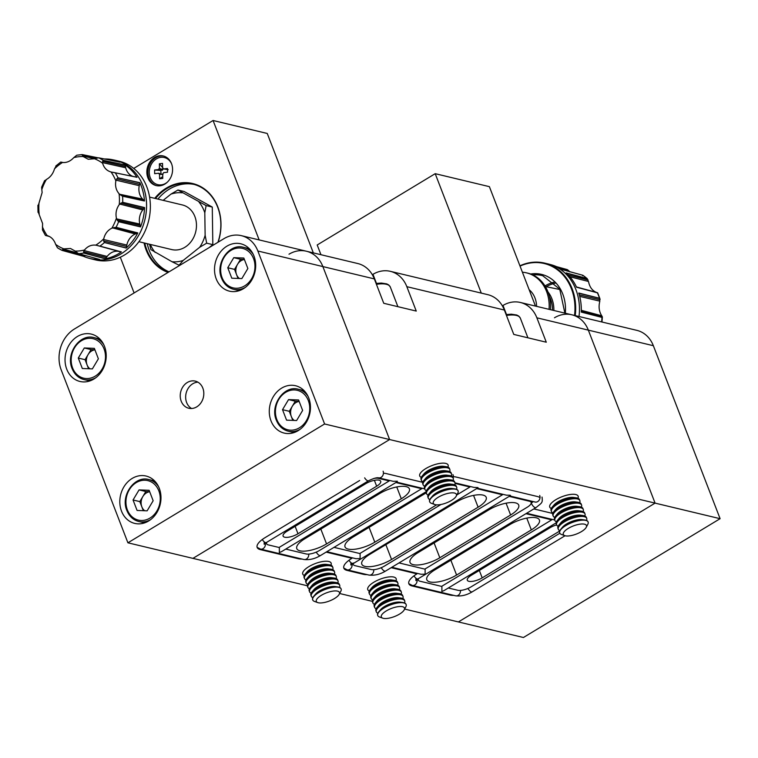 <?xml version="1.0" encoding="UTF-8"?>
<svg xmlns="http://www.w3.org/2000/svg" width="758" height="758" viewBox="0 0 758 758"><rect width="100%" height="100%" fill="white"/><g stroke="black" fill="none" stroke-linecap="round" stroke-linejoin="round"><path stroke-width="1.14" d="M317.725 602.591L314.475 601.416A15.217 5.315 -21.1 0 1 312.732 599.966A15.217 5.315 -21.1 0 1 318.805 592.538A15.217 5.315 -21.1 0 1 341.138 589.004A15.217 5.315 -21.1 0 1 340.825 591.249L339.205 594.31A12.403 4.33 -21.1 0 1 334.505 598.526A12.403 4.33 -21.1 0 1 317.725 602.591A12.403 4.33 -21.1 0 1 321.259 595.362A12.403 4.33 -21.1 0 1 334.553 590.946A12.403 4.33 -21.1 0 1 339.205 594.31M312.694 599.834A15.217 5.315 -21.1 0 1 312.637 599.711A15.217 5.315 -21.1 0 1 313.793 596.233A15.217 5.315 -21.1 0 1 318.711 592.282A15.217 5.315 -21.1 0 1 337.841 586.948A15.217 5.315 -21.1 0 1 338.636 587.099A15.217 5.315 -21.1 0 1 341.034 588.748A15.217 5.315 -21.1 0 1 341.081 588.881M312.855 597.645A15.217 5.315 -21.1 0 1 311.311 596.262A15.217 5.315 -21.1 0 1 317.384 588.843A15.217 5.315 -21.1 0 1 337.31 583.66A15.217 5.315 -21.1 0 1 339.707 585.309A15.217 5.315 -21.1 0 1 339.489 587.374M311.311 596.262L310.922 595.276A15.217 5.315 -21.1 0 1 312.088 591.799A15.217 5.315 -21.1 0 1 316.996 587.848A15.217 5.315 -21.1 0 1 336.126 582.514A15.217 5.315 -21.1 0 1 336.931 582.665A15.217 5.315 -21.1 0 1 339.328 584.314L339.707 585.309M311.15 593.211A15.217 5.315 -21.1 0 1 309.596 591.827A15.217 5.315 -21.1 0 1 315.669 584.409A15.217 5.315 -21.1 0 1 335.595 579.226A15.217 5.315 -21.1 0 1 338.002 580.874A15.217 5.315 -21.1 0 1 337.774 582.93M309.596 591.827L309.217 590.842A15.217 5.315 -21.1 0 1 310.373 587.355A15.217 5.315 -21.1 0 1 315.29 583.414A15.217 5.315 -21.1 0 1 334.42 578.079A15.217 5.315 -21.1 0 1 335.216 578.231A15.217 5.315 -21.1 0 1 337.613 579.879L338.002 580.874M309.435 588.776A15.217 5.315 -21.1 0 1 307.89 587.393A15.217 5.315 -21.1 0 1 313.964 579.974A15.217 5.315 -21.1 0 1 333.89 574.782A15.217 5.315 -21.1 0 1 336.287 576.44A15.217 5.315 -21.1 0 1 336.069 578.496M307.89 587.393L307.502 586.408A15.217 5.315 -21.1 0 1 308.667 582.921A15.217 5.315 -21.1 0 1 313.575 578.979A15.217 5.315 -21.1 0 1 332.705 573.645A15.217 5.315 -21.1 0 1 333.501 573.797A15.217 5.315 -21.1 0 1 335.908 575.445L336.287 576.44M307.72 584.342A15.217 5.315 -21.1 0 1 306.175 582.959A15.217 5.315 -21.1 0 1 312.249 575.53A15.217 5.315 -21.1 0 1 332.175 570.348A15.217 5.315 -21.1 0 1 334.572 571.996A15.217 5.315 -21.1 0 1 334.354 574.062M306.175 582.959L305.796 581.964A15.217 5.315 -21.1 0 1 306.952 578.487A15.217 5.315 -21.1 0 1 311.87 574.545A15.217 5.315 -21.1 0 1 331 569.211A15.217 5.315 -21.1 0 1 331.796 569.362A15.217 5.315 -21.1 0 1 334.193 571.011L334.572 571.996M306.014 579.908A15.217 5.315 -21.1 0 1 304.46 578.525A15.217 5.315 -21.1 0 1 310.534 571.096A15.217 5.315 -21.1 0 1 330.46 565.913A15.217 5.315 -21.1 0 1 332.866 567.562A15.217 5.315 -21.1 0 1 332.648 569.628M304.46 578.525L304.081 577.53A15.217 5.315 -21.1 0 1 305.237 574.052A15.217 5.315 -21.1 0 1 310.155 570.111A15.217 5.315 -21.1 0 1 329.285 564.776A15.217 5.315 -21.1 0 1 330.081 564.928A15.217 5.315 -21.1 0 1 332.478 566.577L332.866 567.562M304.299 575.474A15.217 5.315 -21.1 0 1 302.755 574.09A15.217 5.315 -21.1 0 1 308.828 566.662A15.217 5.315 -21.1 0 1 328.754 561.479A15.217 5.315 -21.1 0 1 331.151 563.128A15.217 5.315 -21.1 0 1 330.933 565.193M305.237 574.052L306.99 571.958A12.403 4.33 -21.1 0 1 326.584 564.397L329.285 564.776M306.952 578.487L308.696 576.393A12.403 4.33 -21.1 0 1 328.299 568.832L331 569.211M308.667 582.921L310.41 580.836A12.403 4.33 -21.1 0 1 330.005 573.266L332.705 573.645M310.373 587.355L312.116 585.271A12.403 4.33 -21.1 0 1 331.72 577.7L334.42 578.079M312.088 591.799L313.831 589.705A12.403 4.33 -21.1 0 1 333.435 582.144L336.126 582.514M313.793 596.233L315.546 594.139A12.403 4.33 -21.1 0 1 335.14 586.578L337.841 586.948M316.266 552.118A4.567 1.933 58.9 0 0 319.724 555.576A4.567 1.933 58.9 0 0 320.549 555.491L426.081 491.734M343.81 568.083L347.183 569.855L368.852 575.047C374.452 575.729 380.023 574.403 385.566 571.058L510.077 495.836L510.485 495.372L509.945 495.239L506.467 495.173L477.332 488.19M279.361 547.285L279.351 552.544L281.54 551.635L396.822 481.984L397.363 481.245L393.212 481.321L378.507 477.805A4.567 3.818 -76.5 0 0 381.113 477.351A4.567 3.818 -76.5 0 0 383.112 471.22M454.99 482.846L473.958 487.385L477.976 487.584L477.568 488.048L350.859 565.004L350.907 562.673M360.107 553.349L360.107 558.608L355.947 558.684L326.812 551.701M531.225 502.924L531.282 503.056A4.567 1.933 58.9 0 0 536.077 507.547L418.075 578.837A4.567 1.933 -121.1 0 1 413.991 575.834M391.829 567.268L420.965 574.251L425.115 574.176L425.124 568.917M441.895 586.209L441.886 591.458L444.074 590.558L556.107 522.868M564.729 535.641L561.47 534.466A15.217 5.315 -21.1 0 1 559.736 533.007A15.217 5.315 -21.1 0 1 565.809 525.588A15.217 5.315 -21.1 0 1 588.132 522.054A15.217 5.315 -21.1 0 1 587.829 524.29L586.209 527.35A12.403 4.33 -21.1 0 1 581.509 531.576A12.403 4.33 -21.1 0 1 564.729 535.641A12.403 4.33 -21.1 0 1 568.263 528.402A12.403 4.33 -21.1 0 1 581.557 523.996A12.403 4.33 -21.1 0 1 586.209 527.35M559.688 532.883A15.217 5.315 -21.1 0 1 559.641 532.76A15.217 5.315 -21.1 0 1 560.797 529.274A15.217 5.315 -21.1 0 1 565.714 525.332A15.217 5.315 -21.1 0 1 584.844 519.997A15.217 5.315 -21.1 0 1 585.64 520.149A15.217 5.315 -21.1 0 1 588.037 521.798A15.217 5.315 -21.1 0 1 588.085 521.93M559.859 530.695A15.217 5.315 -21.1 0 1 558.305 529.311A15.217 5.315 -21.1 0 1 564.378 521.883A15.217 5.315 -21.1 0 1 584.314 516.7A15.217 5.315 -21.1 0 1 586.711 518.349A15.217 5.315 -21.1 0 1 586.493 520.414M558.305 529.311L557.926 528.317A15.217 5.315 -21.1 0 1 559.091 524.839A15.217 5.315 -21.1 0 1 563.999 520.898A15.217 5.315 -21.1 0 1 583.129 515.563A15.217 5.315 -21.1 0 1 583.925 515.715A15.217 5.315 -21.1 0 1 586.322 517.363L586.711 518.349M558.144 526.26A15.217 5.315 -21.1 0 1 556.599 524.877A15.217 5.315 -21.1 0 1 562.673 517.449A15.217 5.315 -21.1 0 1 582.599 512.266A15.217 5.315 -21.1 0 1 584.996 513.915A15.217 5.315 -21.1 0 1 584.778 515.98M556.599 524.877L556.211 523.882A15.217 5.315 -21.1 0 1 557.376 520.405A15.217 5.315 -21.1 0 1 562.284 516.463A15.217 5.315 -21.1 0 1 581.414 511.129A15.217 5.315 -21.1 0 1 582.22 511.28A15.217 5.315 -21.1 0 1 584.617 512.929L584.996 513.915M556.438 521.826A15.217 5.315 -21.1 0 1 554.884 520.443A15.217 5.315 -21.1 0 1 560.958 513.014A15.217 5.315 -21.1 0 1 580.884 507.832A15.217 5.315 -21.1 0 1 583.29 509.48A15.217 5.315 -21.1 0 1 583.063 511.546M554.884 520.443L554.505 519.448A15.217 5.315 -21.1 0 1 555.661 515.971A15.217 5.315 -21.1 0 1 560.579 512.029A15.217 5.315 -21.1 0 1 579.709 506.695A15.217 5.315 -21.1 0 1 580.505 506.837A15.217 5.315 -21.1 0 1 582.902 508.495L583.29 509.48M554.723 517.382A15.217 5.315 -21.1 0 1 553.179 516.009A15.217 5.315 -21.1 0 1 559.252 508.58A15.217 5.315 -21.1 0 1 579.178 503.397A15.217 5.315 -21.1 0 1 581.575 505.046A15.217 5.315 -21.1 0 1 581.358 507.111M553.179 516.009L552.79 515.014A15.217 5.315 -21.1 0 1 553.956 511.536A15.217 5.315 -21.1 0 1 558.864 507.585A15.217 5.315 -21.1 0 1 577.994 502.26A15.217 5.315 -21.1 0 1 578.79 502.402A15.217 5.315 -21.1 0 1 581.197 504.051L581.575 505.046M553.008 512.948A15.217 5.315 -21.1 0 1 551.464 511.574A15.217 5.315 -21.1 0 1 557.537 504.146A15.217 5.315 -21.1 0 1 577.463 498.963A15.217 5.315 -21.1 0 1 579.861 500.612A15.217 5.315 -21.1 0 1 579.643 502.677M551.464 511.574L551.085 510.579A15.217 5.315 -21.1 0 1 552.241 507.102A15.217 5.315 -21.1 0 1 557.158 503.151A15.217 5.315 -21.1 0 1 576.288 497.826A15.217 5.315 -21.1 0 1 577.084 497.968A15.217 5.315 -21.1 0 1 579.482 499.617L579.861 500.612M551.303 508.514A15.217 5.315 -21.1 0 1 549.749 507.13A15.217 5.315 -21.1 0 1 555.822 499.712A15.217 5.315 -21.1 0 1 575.748 494.529A15.217 5.315 -21.1 0 1 578.155 496.177A15.217 5.315 -21.1 0 1 577.937 498.243M552.241 507.102L553.984 505.008A12.403 4.33 -21.1 0 1 573.588 497.447L576.288 497.826M553.956 511.536L555.699 509.442A12.403 4.33 -21.1 0 1 575.294 501.881L577.994 502.26M555.661 515.971L557.405 513.877A12.403 4.33 -21.1 0 1 577.009 506.316L579.709 506.695M557.376 520.405L559.12 518.311A12.403 4.33 -21.1 0 1 578.724 510.75L581.414 511.129M559.091 524.839L560.835 522.745A12.403 4.33 -21.1 0 1 580.429 515.184L583.129 515.563M560.797 529.274L562.54 527.189A12.403 4.33 -21.1 0 1 582.144 519.618L584.844 519.997M434.694 504.506L431.444 503.331A15.217 5.315 -21.1 0 1 429.71 501.872A15.217 5.315 -21.1 0 1 435.784 494.453A15.217 5.315 -21.1 0 1 458.107 490.919A15.217 5.315 -21.1 0 1 457.794 493.155L456.183 496.215A12.403 4.33 -21.1 0 1 451.484 500.441A12.403 4.33 -21.1 0 1 434.694 504.506A12.403 4.33 -21.1 0 1 438.228 497.267A12.403 4.33 -21.1 0 1 451.531 492.852A12.403 4.33 -21.1 0 1 456.183 496.215M429.663 501.749A15.217 5.315 -21.1 0 1 429.606 501.616A15.217 5.315 -21.1 0 1 430.771 498.139A15.217 5.315 -21.1 0 1 435.679 494.197A15.217 5.315 -21.1 0 1 454.809 488.863A15.217 5.315 -21.1 0 1 455.615 489.014A15.217 5.315 -21.1 0 1 458.012 490.663A15.217 5.315 -21.1 0 1 458.05 490.786M429.833 499.56A15.217 5.315 -21.1 0 1 428.279 498.177A15.217 5.315 -21.1 0 1 434.353 490.748A15.217 5.315 -21.1 0 1 454.279 485.565A15.217 5.315 -21.1 0 1 456.686 487.214A15.217 5.315 -21.1 0 1 456.458 489.28M428.279 498.177L427.9 497.182A15.217 5.315 -21.1 0 1 429.056 493.704A15.217 5.315 -21.1 0 1 433.974 489.763A15.217 5.315 -21.1 0 1 453.104 484.428A15.217 5.315 -21.1 0 1 453.9 484.58A15.217 5.315 -21.1 0 1 456.297 486.229L456.686 487.214M428.118 495.126A15.217 5.315 -21.1 0 1 426.565 493.742A15.217 5.315 -21.1 0 1 432.638 486.314A15.217 5.315 -21.1 0 1 452.573 481.131A15.217 5.315 -21.1 0 1 454.971 482.78A15.217 5.315 -21.1 0 1 454.753 484.845M426.565 493.742L426.185 492.747A15.217 5.315 -21.1 0 1 427.351 489.27A15.217 5.315 -21.1 0 1 432.259 485.319A15.217 5.315 -21.1 0 1 451.389 479.994A15.217 5.315 -21.1 0 1 452.185 480.136A15.217 5.315 -21.1 0 1 454.592 481.794L454.971 482.78M426.403 490.682A15.217 5.315 -21.1 0 1 424.859 489.308A15.217 5.315 -21.1 0 1 430.932 481.88A15.217 5.315 -21.1 0 1 450.858 476.697A15.217 5.315 -21.1 0 1 453.256 478.345A15.217 5.315 -21.1 0 1 453.038 480.411M424.859 489.308L424.471 488.313A15.217 5.315 -21.1 0 1 425.636 484.836A15.217 5.315 -21.1 0 1 430.544 480.885A15.217 5.315 -21.1 0 1 449.674 475.56A15.217 5.315 -21.1 0 1 450.479 475.702A15.217 5.315 -21.1 0 1 452.877 477.351L453.256 478.345M424.698 486.248A15.217 5.315 -21.1 0 1 423.144 484.874A15.217 5.315 -21.1 0 1 429.218 477.445A15.217 5.315 -21.1 0 1 449.143 472.262A15.217 5.315 -21.1 0 1 451.55 473.911A15.217 5.315 -21.1 0 1 451.323 475.977M423.144 484.874L422.765 483.879A15.217 5.315 -21.1 0 1 423.921 480.401A15.217 5.315 -21.1 0 1 428.839 476.45A15.217 5.315 -21.1 0 1 447.969 471.116A15.217 5.315 -21.1 0 1 448.764 471.268A15.217 5.315 -21.1 0 1 451.162 472.916L451.55 473.911M422.983 481.813A15.217 5.315 -21.1 0 1 421.439 480.43A15.217 5.315 -21.1 0 1 427.512 473.011A15.217 5.315 -21.1 0 1 447.438 467.828A15.217 5.315 -21.1 0 1 449.835 469.477A15.217 5.315 -21.1 0 1 449.617 471.542M421.439 480.43L421.05 479.444A15.217 5.315 -21.1 0 1 422.215 475.967A15.217 5.315 -21.1 0 1 427.124 472.016A15.217 5.315 -21.1 0 1 446.254 466.682A15.217 5.315 -21.1 0 1 447.049 466.833A15.217 5.315 -21.1 0 1 449.456 468.482L449.835 469.477M421.268 477.379A15.217 5.315 -21.1 0 1 419.724 475.996A15.217 5.315 -21.1 0 1 425.797 468.577A15.217 5.315 -21.1 0 1 445.723 463.394A15.217 5.315 -21.1 0 1 448.12 465.042A15.217 5.315 -21.1 0 1 447.902 467.099M422.215 475.967L423.959 473.873A12.403 4.33 -21.1 0 1 443.553 466.312L446.254 466.682M423.921 480.401L425.674 478.307A12.403 4.33 -21.1 0 1 445.268 470.746L447.969 471.116M425.636 484.836L427.379 482.742A12.403 4.33 -21.1 0 1 446.983 475.181L449.674 475.56M427.351 489.27L429.094 487.176A12.403 4.33 -21.1 0 1 448.689 479.615L451.389 479.994M429.056 493.704L430.8 491.61A12.403 4.33 -21.1 0 1 450.404 484.049L453.104 484.428M430.771 498.139L432.515 496.045A12.403 4.33 -21.1 0 1 452.119 488.484L454.809 488.863M382.743 618.168L379.483 616.984A15.217 5.315 -21.1 0 1 377.749 615.534A15.217 5.315 -21.1 0 1 383.823 608.106A15.217 5.315 -21.1 0 1 406.146 604.571A15.217 5.315 -21.1 0 1 405.843 606.817L404.222 609.877A12.403 4.33 -21.1 0 1 399.523 614.103A12.403 4.33 -21.1 0 1 382.743 618.168A12.403 4.33 -21.1 0 1 386.277 610.929A12.403 4.33 -21.1 0 1 399.57 606.514A12.403 4.33 -21.1 0 1 404.222 609.877M377.702 615.401A15.217 5.315 -21.1 0 1 377.655 615.278A15.217 5.315 -21.1 0 1 378.81 611.801A15.217 5.315 -21.1 0 1 383.728 607.85A15.217 5.315 -21.1 0 1 402.858 602.525A15.217 5.315 -21.1 0 1 403.654 602.667A15.217 5.315 -21.1 0 1 406.051 604.315A15.217 5.315 -21.1 0 1 406.099 604.448M377.872 613.213A15.217 5.315 -21.1 0 1 376.319 611.839A15.217 5.315 -21.1 0 1 382.392 604.41A15.217 5.315 -21.1 0 1 402.327 599.227A15.217 5.315 -21.1 0 1 404.725 600.876A15.217 5.315 -21.1 0 1 404.507 602.942M376.319 611.839L375.94 610.844A15.217 5.315 -21.1 0 1 377.096 607.366A15.217 5.315 -21.1 0 1 382.013 603.415A15.217 5.315 -21.1 0 1 401.143 598.081A15.217 5.315 -21.1 0 1 401.939 598.233A15.217 5.315 -21.1 0 1 404.336 599.881L404.725 600.876M376.158 608.778A15.217 5.315 -21.1 0 1 374.613 607.395A15.217 5.315 -21.1 0 1 380.687 599.976A15.217 5.315 -21.1 0 1 400.612 594.793A15.217 5.315 -21.1 0 1 403.01 596.442A15.217 5.315 -21.1 0 1 402.792 598.507M374.613 607.395L374.225 606.409A15.217 5.315 -21.1 0 1 375.39 602.923A15.217 5.315 -21.1 0 1 380.298 598.981A15.217 5.315 -21.1 0 1 399.428 593.647A15.217 5.315 -21.1 0 1 400.233 593.798A15.217 5.315 -21.1 0 1 402.631 595.447L403.01 596.442M374.452 604.344A15.217 5.315 -21.1 0 1 372.898 602.961A15.217 5.315 -21.1 0 1 378.972 595.542A15.217 5.315 -21.1 0 1 398.897 590.359A15.217 5.315 -21.1 0 1 401.304 592.007A15.217 5.315 -21.1 0 1 401.077 594.064M372.898 602.961L372.519 601.975A15.217 5.315 -21.1 0 1 373.675 598.488A15.217 5.315 -21.1 0 1 378.593 594.547A15.217 5.315 -21.1 0 1 397.723 589.212A15.217 5.315 -21.1 0 1 398.519 589.364A15.217 5.315 -21.1 0 1 400.916 591.013L401.304 592.007M372.737 599.91A15.217 5.315 -21.1 0 1 371.193 598.526A15.217 5.315 -21.1 0 1 377.266 591.098A15.217 5.315 -21.1 0 1 397.192 585.915A15.217 5.315 -21.1 0 1 399.589 587.573A15.217 5.315 -21.1 0 1 399.371 589.629M371.193 598.526L370.804 597.541A15.217 5.315 -21.1 0 1 371.97 594.054A15.217 5.315 -21.1 0 1 376.878 590.112A15.217 5.315 -21.1 0 1 396.008 584.778A15.217 5.315 -21.1 0 1 396.804 584.93A15.217 5.315 -21.1 0 1 399.21 586.578L399.589 587.573M371.022 595.475A15.217 5.315 -21.1 0 1 369.478 594.092A15.217 5.315 -21.1 0 1 375.551 586.664A15.217 5.315 -21.1 0 1 395.477 581.481A15.217 5.315 -21.1 0 1 397.874 583.129A15.217 5.315 -21.1 0 1 397.656 585.195M369.478 594.092L369.099 593.097A15.217 5.315 -21.1 0 1 370.255 589.62A15.217 5.315 -21.1 0 1 375.172 585.678A15.217 5.315 -21.1 0 1 394.302 580.344A15.217 5.315 -21.1 0 1 395.098 580.495A15.217 5.315 -21.1 0 1 397.495 582.144L397.874 583.129M369.317 591.041A15.217 5.315 -21.1 0 1 367.763 589.658A15.217 5.315 -21.1 0 1 373.836 582.229A15.217 5.315 -21.1 0 1 393.762 577.046A15.217 5.315 -21.1 0 1 396.169 578.695A15.217 5.315 -21.1 0 1 395.951 580.761M370.255 589.62L371.998 587.526A12.403 4.33 -21.1 0 1 391.602 579.965L394.302 580.344M371.97 594.054L373.713 591.97A12.403 4.33 -21.1 0 1 393.307 584.399L396.008 584.778M373.675 598.488L375.418 596.404A12.403 4.33 -21.1 0 1 395.022 588.833L397.723 589.212M375.39 602.923L377.133 600.838A12.403 4.33 -21.1 0 1 396.737 593.277L399.428 593.647M377.096 607.366L378.848 605.272A12.403 4.33 -21.1 0 1 398.443 597.711L401.143 598.081M378.81 611.801L380.554 609.707A12.403 4.33 -21.1 0 1 400.158 602.146L402.858 602.525M84.299 347.969L78.282 358.051L82.319 368.511L92.372 368.89L98.379 358.809L94.352 348.348L84.299 347.969L91.074 349.599L85.057 359.68L87.075 364.901A10.356 8.66 -76.5 0 0 89.918 368.795M91.074 349.599L94.883 349.741M94.921 349.836A10.356 8.66 -76.5 0 0 88.061 354.64A10.356 8.66 -76.5 0 0 87.075 364.901L88.553 368.748M85.057 359.68L78.282 358.051M404.649 609.072L523.418 637.506L720.1 518.69L653.349 345.705A30.443 25.44 -76.5 0 0 636.843 330.355L571.826 314.788A30.443 25.44 103.5 0 1 588.341 330.137L655.083 503.123L458.401 621.939L655.083 503.123L588.341 330.137A30.443 25.44 -76.5 0 0 571.826 314.788A30.443 25.44 -76.5 0 0 554.468 317.782M288.997 254.214A30.443 25.44 103.5 0 1 306.355 251.22A30.443 25.44 103.5 0 1 322.861 266.57L389.612 439.545L720.1 518.69M383.425 473.248A20.295 7.087 158.9 0 1 386.229 473.579L422.774 482.334M539.999 497.788A20.295 7.087 158.9 0 0 537.413 496.509L456.145 477.047A20.295 7.087 158.9 0 0 453.341 476.706M533.803 508.921L552.8 513.469M391.156 567.676L416.957 573.853A20.295 7.087 158.9 0 0 408.856 583.755A20.295 7.087 158.9 0 0 412.058 585.953L449.977 595.039A20.295 7.087 158.9 0 0 453.777 595.381M326.139 552.108L351.939 558.286A20.295 7.087 158.9 0 0 343.838 568.187A20.295 7.087 158.9 0 0 347.041 570.386L363.29 574.28A20.295 7.087 158.9 0 0 367.09 574.621M359.662 480.496L265.253 537.526A20.295 7.087 158.9 0 0 257.161 547.428A20.295 7.087 158.9 0 0 260.354 549.626L298.282 558.712A20.295 7.087 158.9 0 0 302.082 559.053M376.47 283.397L372.974 274.32A30.443 25.44 103.5 0 1 390.323 271.326A30.443 25.44 103.5 0 1 406.838 286.676L416.256 311.074L383.747 303.285L374.329 278.897A30.443 25.44 -76.5 0 0 357.823 263.547L306.355 251.22A30.443 25.44 103.5 0 1 322.861 266.57L389.612 439.545L192.93 558.371L127.912 542.804L61.171 369.828A30.443 25.44 103.5 0 1 74.502 328.953L223.98 238.647A30.443 25.44 103.5 0 1 241.338 235.653A30.443 25.44 103.5 0 1 257.853 251.002L324.595 423.978L127.912 542.804M372.386 601.35L339.631 593.505M307.378 585.773L192.93 558.371L389.612 439.545L324.595 423.978M379.625 493.572L304.887 538.72A20.295 7.087 158.9 0 0 296.785 548.621A20.295 7.087 158.9 0 0 326.556 543.912L401.295 498.764A20.295 7.087 158.9 0 0 409.396 488.863A20.295 7.087 158.9 0 0 379.625 493.572M285.766 549.076L306.147 553.956A10.148 3.544 158.9 0 0 319.431 550.507L421.704 488.711L395.913 482.533M426.252 492.918A20.295 7.087 158.9 0 0 423.93 494.225L353.124 537.005A20.295 7.087 158.9 0 0 345.032 546.906A20.295 7.087 158.9 0 0 374.803 542.188L436.599 504.856M334.013 547.352L359.804 553.53L441.004 504.477M455.094 483.433L469.951 486.996L456.885 494.889M456.439 502.004L369.904 554.288A20.295 7.087 158.9 0 0 361.803 564.189A20.295 7.087 158.9 0 0 391.573 559.48L478.109 507.197A20.295 7.087 158.9 0 0 486.21 497.295A20.295 7.087 158.9 0 0 456.439 502.004M476.659 488.597L502.459 494.775L384.448 566.074A10.148 3.544 158.9 0 1 371.164 569.523L354.905 565.639A10.148 3.544 158.9 0 1 353.313 564.53A10.148 3.544 158.9 0 1 353.55 562.976M509.651 524.707L434.912 569.855A20.295 7.087 158.9 0 0 426.82 579.756A20.295 7.087 158.9 0 0 456.591 575.047L531.33 529.899A20.295 7.087 158.9 0 0 539.421 519.997A20.295 7.087 158.9 0 0 509.651 524.707M525.938 513.678L551.739 519.846L441.592 586.389L419.923 581.206A10.148 3.544 158.9 0 1 418.321 580.107A10.148 3.544 158.9 0 1 418.568 578.543M488.948 509.793L418.141 552.573A20.295 7.087 158.9 0 0 410.04 562.474A20.295 7.087 158.9 0 0 439.811 557.755L510.617 514.985A20.295 7.087 158.9 0 0 518.718 505.084A20.295 7.087 158.9 0 0 488.948 509.793M509.168 496.386L529.548 501.265A10.148 3.544 158.9 0 1 531.15 502.365A10.148 3.544 158.9 0 1 527.094 507.31L424.821 569.106L399.021 562.929M551.492 519.23L551.739 519.846M469.714 486.371L469.951 486.996M502.213 494.15L502.459 494.775M421.467 488.095L421.704 488.711M556.609 524.915A10.148 3.544 158.9 0 0 550.033 527.739L471.353 575.265A10.148 3.544 158.9 0 0 467.307 580.221A10.148 3.544 158.9 0 0 482.192 577.861L559.717 531.026M448.3 588L457.851 590.283A10.148 3.544 158.9 0 0 471.135 586.825L559.84 533.234M506.496 314.532L502.999 305.455A30.443 25.44 103.5 0 1 520.358 302.47A30.443 25.44 103.5 0 1 536.872 317.81L546.281 342.209L513.772 334.42L504.364 310.031A30.443 25.44 -76.5 0 0 487.849 294.682L390.323 271.326M372.974 274.32A30.443 10.631 -21.1 0 1 372.32 274.709M502.999 305.455A30.443 10.631 -21.1 0 1 502.355 305.844M378.147 477.758L378.365 478.336A10.148 3.544 158.9 0 0 373.978 478.421M266.863 542.216A10.148 3.544 158.9 0 0 266.626 543.78A10.148 3.544 158.9 0 0 268.218 544.879L279.058 547.475L389.205 480.932L378.365 478.336M416.711 573.228L416.957 573.853M351.703 557.661L351.939 558.286M388.958 480.307L389.205 480.932M365.82 483.632L287.149 531.159A10.148 3.544 158.9 0 0 283.104 536.105A10.148 3.544 158.9 0 0 297.989 533.755L376.66 486.219A10.148 3.544 158.9 0 0 380.706 481.273A10.148 3.544 158.9 0 0 365.82 483.632M270.985 420.813A24.351 20.352 -76.5 0 0 284.203 433.093A24.351 20.352 -76.5 0 0 305.351 423.798A24.351 20.352 -76.5 0 0 308.752 397.997A24.351 20.352 -76.5 0 0 295.544 385.727A24.351 20.352 -76.5 0 0 274.387 395.022A24.351 20.352 -76.5 0 0 270.985 420.813M291.906 432.069A24.351 20.352 -76.5 0 0 292.825 432.951M121.507 511.119A24.351 20.352 -76.5 0 0 134.716 523.399A24.351 20.352 -76.5 0 0 155.873 514.104A24.351 20.352 -76.5 0 0 159.275 488.304A24.351 20.352 -76.5 0 0 146.067 476.033A24.351 20.352 -76.5 0 0 124.909 485.328A24.351 20.352 -76.5 0 0 121.507 511.119M142.419 522.376A24.351 20.352 -76.5 0 0 143.347 523.257M66.742 369.193A24.351 20.352 -76.5 0 0 79.95 381.464A24.351 20.352 -76.5 0 0 101.108 372.169A24.351 20.352 -76.5 0 0 104.509 346.378A24.351 20.352 -76.5 0 0 91.292 334.098A24.351 20.352 -76.5 0 0 70.143 343.393A24.351 20.352 -76.5 0 0 66.742 369.193M87.653 380.44A24.351 20.352 -76.5 0 0 88.582 381.321M216.219 278.887A24.351 20.352 -76.5 0 0 229.428 291.157A24.351 20.352 -76.5 0 0 250.585 281.862A24.351 20.352 -76.5 0 0 253.987 256.071A24.351 20.352 -76.5 0 0 240.779 243.792A24.351 20.352 -76.5 0 0 219.621 253.087A24.351 20.352 -76.5 0 0 216.219 278.887M237.131 290.134A24.351 20.352 -76.5 0 0 238.059 291.015M181.209 401.219A13.957 11.664 -76.5 0 0 188.78 408.249A13.957 11.664 -76.5 0 0 200.898 402.924A13.957 11.664 -76.5 0 0 202.841 388.153A13.957 11.664 -76.5 0 0 195.27 381.113A13.957 11.664 -76.5 0 0 183.152 386.438A13.957 11.664 -76.5 0 0 181.209 401.219M197.885 382.155A13.957 11.664 -76.5 0 0 186.629 402.517A13.957 11.664 -76.5 0 0 191.575 408.505M248.397 247.828A24.351 20.352 -76.5 0 0 247.174 248.198M98.919 338.134A24.351 20.352 -76.5 0 0 97.697 338.504M153.684 480.07A24.351 20.352 -76.5 0 0 152.462 480.43M303.172 389.764A24.351 20.352 -76.5 0 0 301.94 390.124M288.542 399.599L282.526 409.68L286.562 420.14L296.615 420.519L302.631 410.438L298.595 399.978L288.542 399.599L295.317 401.219L289.3 411.3L291.318 416.53A10.356 8.66 -76.5 0 0 294.161 420.425M295.317 401.219L299.126 401.361M299.164 401.456A10.356 8.66 -76.5 0 0 292.313 406.26A10.356 8.66 -76.5 0 0 291.318 416.53L292.796 420.377M289.3 411.3L282.526 409.68M139.065 489.905L133.048 499.986L137.084 510.447L147.137 510.826L153.154 500.744L149.118 490.284L139.065 489.905L145.839 491.525L139.823 501.606L141.841 506.837A10.356 8.66 -76.5 0 0 144.683 510.731M145.839 491.525L149.648 491.667M149.686 491.762A10.356 8.66 -76.5 0 0 142.826 496.566A10.356 8.66 -76.5 0 0 141.841 506.837L143.319 510.684M139.823 501.606L133.048 499.986M233.777 257.663L227.76 267.745L231.796 278.205L241.849 278.584L247.866 268.503L243.83 258.042L233.777 257.663L240.551 259.293L234.535 269.374L236.553 274.595A10.356 8.66 -76.5 0 0 239.395 278.489M240.551 259.293L244.36 259.435M244.398 259.53A10.356 8.66 -76.5 0 0 237.538 264.334A10.356 8.66 -76.5 0 0 236.553 274.595L238.031 278.442M234.535 269.374L227.76 267.745M519.931 265.812A50.739 42.401 103.5 0 1 544.585 263.092A50.739 42.401 103.5 0 1 575.227 315.603M601.776 317.356L602.278 316.702L601.416 315.252C599.104 311.32 598.526 306.857 599.682 301.855L599.597 298.282L578.79 293.033A50.672 42.353 103.5 0 1 581.253 312.088L601.776 317.356L581.263 311.936L602.079 317.422L602.278 316.702L581.291 311.055M597.209 292.787L595.959 292.228C592.178 290.428 589.743 287.083 588.653 282.184L586.957 278.48L566.15 272.927A50.672 42.353 103.5 0 1 576.535 287.206L590.899 291.081M544.585 263.092L548.375 264.002A50.739 42.401 103.5 0 1 548.915 264.135L548.934 264.144A50.739 42.401 103.5 0 1 548.934 264.144A50.739 42.401 103.5 0 1 549.474 264.286L551.35 264.798A50.672 42.353 103.5 0 1 561.621 269.441L582.76 275.249L582.656 275.789M559.868 268.37L568.813 270.739L567.287 269.602L556.457 266.626M522.395 272.207A37.038 30.955 103.5 0 1 526.497 272.852A37.038 30.955 103.5 0 1 546.584 291.517A37.038 30.955 103.5 0 1 549.048 309.34M526.497 272.852L527.852 273.174A37.038 30.955 103.5 0 1 547.939 291.849A37.038 30.955 103.5 0 1 550.403 309.662M536.579 306.355A22.93 19.168 -76.5 0 0 529.15 289.717M582.93 275.315L587.308 278.698L566.207 273.145M597.503 292.863L576.506 287.14M579.339 294.89L600.08 299.713L599.597 298.282L578.752 293.251M568.813 270.739L569.808 271.914M520.035 266.096A50.227 41.984 103.5 0 1 574.536 315.442M556.779 266.769L567.287 269.602M556.543 266.664L559.821 267.546M578.837 293.175L592.292 296.425M581.263 311.983L595.523 315.745M566.321 273.088L579.718 276.556M320.956 254.716L317.195 244.976L435.206 173.677L481.292 293.109M435.206 173.677L489.384 186.657L535.47 306.09M164.789 184.118A13.957 11.664 103.5 0 1 161.681 184.961A13.957 11.664 103.5 0 1 158.223 184.762A13.957 11.664 103.5 0 1 158.024 184.715M171.621 163.908A13.957 11.664 -76.5 0 0 164.315 157.531A13.957 11.664 -76.5 0 0 160.867 157.332A13.957 11.664 -76.5 0 0 149.373 170.417A13.957 11.664 -76.5 0 0 157.825 184.668A13.957 11.664 -76.5 0 0 161.274 184.867A13.957 11.664 -76.5 0 0 167.215 182.28M217.925 242.304A45.66 38.165 -76.5 0 0 192.873 184.09A45.66 38.165 -76.5 0 0 166.836 188.581A45.66 38.165 -76.5 0 0 155.485 198.511M144.797 243.119A45.66 38.165 -76.5 0 0 168.674 272.056M194.086 184.412A45.66 38.165 -76.5 0 0 169.271 189.168A45.66 38.165 -76.5 0 0 157.92 199.098M147.242 243.697A45.66 38.165 -76.5 0 0 169.034 271.838M218.124 242.181A46.172 38.592 -76.5 0 0 209.236 193.176A46.172 38.592 -76.5 0 0 166.39 188.069A46.172 38.592 -76.5 0 0 154.736 198.331M144.058 242.939A46.172 38.592 -76.5 0 0 168.087 272.416M163.794 156.12A15.217 12.725 -76.5 0 0 155.665 157.73A15.217 12.725 -76.5 0 0 147.943 172.919A15.217 12.725 -76.5 0 0 156.716 185.691M154.585 157.465A15.217 12.725 -76.5 0 0 146.872 172.985A15.217 12.725 -76.5 0 0 156.167 185.577A15.217 12.725 -76.5 0 0 164.846 184.08A15.217 12.725 -76.5 0 0 172.559 168.56A15.217 12.725 -76.5 0 0 163.264 155.968A15.217 12.725 -76.5 0 0 154.585 157.465M42.202 186.525L41.624 187.501L42.126 192.56L38.156 205.92M38.222 212.041L42.59 223.525L42.467 229.939L45.414 235.416L49.516 236.534M82.196 154.575L76.776 155.21L73.791 157.607C70.418 161.274 66.657 162.894 62.516 162.468L61.948 162.373M56.395 165.708L54.529 168.835C53.041 173.753 50.322 177.296 46.38 179.475L44.75 180.916M49.204 236.373L47.375 235.672M42.41 226.756A47.678 39.852 -76.5 0 0 47.204 235.634C51.193 236.78 54.008 239.689 55.647 244.36L57.475 247.819L62.194 250.434L83.513 256.289A50.672 42.353 -76.5 0 0 88.894 258.232A50.672 42.353 -76.5 0 0 99.705 259.463L78.462 253.627L75.175 251.088A47.678 39.852 -76.5 0 0 79.836 250.87A47.678 39.852 -76.5 0 0 84.489 250.017C87.577 246.284 91.33 244.663 95.764 245.156L97.403 245.507M85.341 255.522A13.871 11.588 -76.5 0 0 84.905 255.759L62.364 249.77L63.795 248.861L70.475 248.472L75.175 251.088M88.894 258.232L90.761 258.743A50.739 42.401 -76.5 0 0 91.311 258.895A50.739 42.401 -76.5 0 0 91.32 258.895A50.739 42.401 -76.5 0 0 91.87 259.028L95.65 259.937A50.739 42.401 -76.5 0 0 108.214 260.667A50.739 42.401 -76.5 0 0 149.999 213.083A50.739 42.401 -76.5 0 0 119.281 161.255L115.5 160.345A50.739 42.401 -76.5 0 0 114.951 160.222A50.739 42.401 -76.5 0 0 114.382 160.099L112.487 159.711A50.672 42.353 -76.5 0 0 104.462 158.981M97.829 157.768L82.252 154.585L83.105 156.527A47.678 39.852 -76.5 0 0 78.444 156.754A47.678 39.852 -76.5 0 0 73.791 157.607M113.207 172.36L136.791 177.239A6.026 5.031 -76.5 0 0 136.156 177.05L111.066 171.99C106.793 170.777 103.988 167.869 102.633 163.264A47.678 39.852 -76.5 0 0 94.485 158.763L98.635 157.787L120.048 162.184A50.672 42.353 -76.5 0 0 112.487 159.711M136.98 177.315A50.672 42.353 -76.5 0 0 124.975 164.903L103.097 160.308L102.633 163.264M139.879 182.687L139.87 182.896A6.026 5.031 -76.5 0 1 139.586 184.355A13.871 11.597 -76.5 0 0 139.254 185.691A14.383 12.014 -76.5 0 0 142.608 199.07A13.871 11.588 -76.5 0 0 143.489 199.885L120.797 195.147L122.588 196.199L144.475 200.993A50.672 42.353 -76.5 0 0 139.879 182.687L117.85 177.77L115.86 180.868A47.678 39.852 -76.5 0 0 111.066 171.99L111.71 172.132M129.504 203.949L144.465 207.777A6.026 5.031 -76.5 0 1 143.622 208.914A13.871 11.597 -76.5 0 0 142.769 209.928A14.383 12.014 -76.5 0 0 139.813 224.046A13.871 11.588 -76.5 0 0 140.192 225.297L117.31 220.275L118.618 221.724L140.533 226.888A50.672 42.353 -76.5 0 0 144.579 207.578L122.559 202.282L119.252 204.613A47.678 39.852 -76.5 0 0 119.091 193.745C116.05 190.211 114.97 185.918 115.86 180.868M137.804 232.914L137.643 233.019A6.026 5.031 -76.5 0 1 136.44 233.568A13.871 11.597 -76.5 0 0 135.303 233.985A14.383 12.014 -76.5 0 0 126.832 245.042A13.871 11.588 -76.5 0 0 126.614 246.407L103.694 241.025L104.424 242.541L126.207 248.056A50.672 42.353 -76.5 0 0 137.804 232.914L115.965 227.286L111.9 228.149A47.678 39.852 -76.5 0 0 116.419 218.19C115.377 213.282 116.325 208.753 119.252 204.613M119.148 251.466A13.871 11.597 -76.5 0 0 118.864 251.41A14.383 12.014 -76.5 0 0 107.134 256.45A13.871 11.588 -76.5 0 0 106.366 257.559L83.579 251.817L83.806 253.058L105.334 258.81A50.672 42.353 -76.5 0 0 121.375 251.902L97.867 245.639L120.228 251.76A6.026 5.031 -76.5 0 0 121.176 251.902L99.81 246.085M179.769 265.357L179.078 265.196L183.199 260.42A34.887 29.155 103.5 0 1 177.599 261.7A34.887 29.155 103.5 0 1 171.981 261.718L150.918 249.628L149.544 244.256M138.913 241.707L171.744 249.571A22.93 19.168 -76.5 0 0 177.419 249.903A22.93 19.168 -76.5 0 0 196.313 228.385A22.93 19.168 -76.5 0 0 182.432 204.963L149.591 197.099M206.119 205.589L177.959 190.021L184.118 191.499L212.278 207.067L206.119 205.589L204.802 212.809L205.134 235.274L206.678 243.176L212.827 244.644L212.278 207.067M183.199 260.42L199.695 247.26L206.678 243.176M209.056 247.658L212.827 244.644M179.078 265.196L171.981 261.718M177.959 190.021L170.976 194.114L163.159 200.349M199.022 202.121A34.887 29.155 103.5 0 1 204.802 212.809M170.976 194.114A34.887 29.155 103.5 0 1 182.195 192.816M155.153 252.414A34.887 29.155 103.5 0 1 150.378 244.455M205.134 235.274A34.887 29.155 103.5 0 1 199.695 247.26M117.31 220.275L116.419 218.19M120.797 195.147L119.091 193.745M82.556 154.641L97.649 157.787L82.252 154.585L82.148 155.182L96.162 158.157M60.896 162.127L62.952 162.515M62.118 250.386A49.981 41.775 -76.5 0 1 57.722 247.942L57.617 247.894M62.364 249.77L62.298 250.462M83.579 251.817L84.489 250.017M103.694 241.025L103.751 238.789C104.955 233.805 107.664 230.252 111.9 228.149M94.485 158.763L88.241 159.256L83.105 156.527M126.207 248.056L104.291 242.484M126.292 247.828A6.026 5.031 -76.5 0 0 126.614 246.407M126.254 247.923L112.004 244.455M137.7 232.981L122.853 229.058M100.151 246.17L121.375 251.902M118.864 251.41L96.418 245.27M105.334 258.81L83.693 253.011M105.495 258.658A6.026 5.031 -76.5 0 0 106.366 257.559M105.428 258.724L91.301 255.058M121.261 251.912L106.622 247.923M83.513 256.289L83.712 256.242A6.026 5.031 -76.5 0 0 84.905 255.759M83.626 256.261L69.679 252.49M97.735 157.778L89.056 155.968M132.858 176.368A14.383 12.014 -76.5 0 1 125.686 167.755A13.871 11.597 -76.5 0 1 125.43 166.457A6.026 5.031 -76.5 0 0 125.061 165.102L124.975 164.903M136.791 177.239L115.121 172.758M136.876 177.268L122.824 174.368M125.032 165.026L109.995 161.748M144.475 200.993L144.361 200.832A6.026 5.031 -76.5 0 0 143.489 199.885M144.408 200.898L130.205 197.866M139.87 182.82L124.795 179.314M140.533 226.888L126.245 223.525M140.524 226.765L140.514 226.661A6.026 5.031 -76.5 0 0 140.192 225.297M140.514 226.661L118.475 221.677M313.338 252.897L267.252 133.465L213.074 120.494L133.721 168.428M120.314 257.218L134.1 292.948M259.16 239.926L213.074 120.494M164.524 157.579A13.957 11.664 103.5 0 1 164.723 157.626A13.957 11.664 103.5 0 1 170.285 161.179M168.219 169.678L163.576 168.949A3.534 2.956 -76.5 0 0 162.61 167.963L162.544 163.406L159.369 163.775L162.61 167.48M162.354 170.294L158.507 169.536A3.534 2.956 -76.5 0 1 159.436 168.323L162.818 169.669L160.8 170.503L161.018 174.217M159.531 174.236A3.534 2.956 -76.5 0 1 158.564 173.241L162.951 174.52L159.531 174.236L159.597 178.793L162.771 178.424L162.705 173.866A3.534 2.956 -76.5 0 0 163.633 172.663L167.527 172.208L167.48 168.503L163.576 168.949M158.564 173.241L154.66 173.696L154.613 169.991L158.507 169.536M154.613 169.991L160.8 170.503M159.597 178.793L162.743 176.614M162.79 167.679L162.818 169.669M159.436 168.323L159.369 163.775M385.566 571.058A4.567 1.933 -121.1 0 1 384.742 571.144A4.567 1.933 -121.1 0 1 381.283 567.685M509.84 495.978L535.11 502.033A4.567 3.818 -76.5 0 0 539.071 500.289A4.567 3.818 -76.5 0 0 539.705 495.448M453.123 477.995A4.567 3.818 -76.5 0 0 453.019 474.688M265.309 543.221A4.567 3.818 103.5 0 1 260.496 549.095L303.835 559.48C309.435 560.162 315.006 558.835 320.549 555.491M308.733 554.098A4.567 3.818 103.5 0 1 303.835 559.48M378.507 477.805C376.641 477.464 373.353 478.44 368.644 480.724L266.371 542.52A4.567 1.933 -121.1 0 1 262.296 539.506M368.644 480.724A4.567 1.933 -121.1 0 1 364.655 477.862M531.045 502.099A5.581 1.952 158.9 0 0 532.135 501.322M531.206 503.094L531.282 503.056A5.581 1.952 158.9 0 0 533.13 501.559M467.97 588.435A4.567 1.933 58.9 0 0 472.253 591.818L565.051 535.745M460.428 590.425A4.567 3.818 103.5 0 1 455.539 595.807C461.139 596.489 466.701 595.163 472.253 591.818M417.004 579.548A4.567 3.818 103.5 0 1 412.2 585.422L455.539 595.807M368.852 575.047A4.567 3.818 -76.5 0 0 373.751 569.665M347.183 569.855A4.567 3.818 -76.5 0 0 351.996 563.98M348.983 560.266A4.567 1.933 58.9 0 0 353.057 563.27M527.919 337.812L520.339 318.161A25.365 8.859 158.9 0 0 506.458 315.451M397.893 306.677L390.313 287.026A25.365 8.859 158.9 0 0 376.423 284.316M99.848 339.016L94.03 337.623A21.565 18.021 103.5 0 1 103.77 344.672M104.064 348.926A20.295 16.96 -76.5 0 0 81.485 340.693A20.295 16.96 -76.5 0 0 72.597 367.933A20.295 16.96 -76.5 0 0 95.176 376.176A20.295 16.96 -76.5 0 0 104.064 348.926M95.859 377.692A21.565 18.021 103.5 0 1 83.986 379.559L89.804 380.952M536.872 317.81L653.349 345.705M504.364 310.031L406.838 286.676M374.329 278.897L257.853 251.002M529.302 500.64L529.548 501.265M449.74 594.414L449.977 595.039M411.812 585.318L412.058 585.953M363.054 573.654L363.29 574.28M346.794 569.751L347.041 570.386M298.036 558.087L298.282 558.712M260.108 549L260.354 549.626M396.747 486.968L401.295 498.764M320.833 529.084L326.556 543.912M506.069 503.189L510.617 514.985M434.097 542.936L439.811 557.755M526.772 518.102L531.33 529.899M450.868 560.219L456.591 575.047M473.56 495.4L478.109 507.197M385.85 544.651L391.573 559.48M369.08 527.369L374.803 542.188M374.386 480.326L376.66 486.219M295.127 526.336L297.989 533.755M479.331 570.452L482.192 577.861M304.091 390.645L298.282 389.252A21.565 18.021 103.5 0 1 308.013 396.301M308.316 400.556A20.295 16.96 -76.5 0 0 285.738 392.312A20.295 16.96 -76.5 0 0 276.841 419.562A20.295 16.96 -76.5 0 0 299.429 427.796A20.295 16.96 -76.5 0 0 308.316 400.556M300.111 429.312A21.565 18.021 103.5 0 1 288.239 431.188L294.047 432.581M154.613 480.951L148.795 479.558A21.565 18.021 103.5 0 1 158.536 486.608M158.839 490.862A20.295 16.96 -76.5 0 0 136.251 482.619A20.295 16.96 -76.5 0 0 127.363 509.869A20.295 16.96 -76.5 0 0 149.942 518.102A20.295 16.96 -76.5 0 0 158.839 490.862M150.634 519.618A21.565 18.021 103.5 0 1 138.752 521.495L144.57 522.887M249.325 248.709L243.507 247.316A21.565 18.021 103.5 0 1 253.248 254.366M253.551 258.62A20.295 16.96 -76.5 0 0 230.963 250.386A20.295 16.96 -76.5 0 0 222.075 277.627A20.295 16.96 -76.5 0 0 244.654 285.87A20.295 16.96 -76.5 0 0 253.551 258.62M245.346 287.386A21.565 18.021 103.5 0 1 233.464 289.253L239.282 290.646M549.474 264.286A50.739 42.401 103.5 0 1 579.017 316.512A50.739 42.401 103.5 0 0 548.915 264.135M546.272 286.723A36.213 30.263 103.5 0 1 555.207 283.208M545.002 285.946A37.227 31.116 103.5 0 1 545.144 285.861A37.227 31.116 103.5 0 1 554.155 282.184M558.049 289.149A29.742 24.862 103.5 0 1 559.679 289.044M549.408 296.558A26.814 22.418 103.5 0 1 552.459 310.155M548.006 292.001A27.838 23.261 103.5 0 1 553.842 310.486M601.975 317.413A49.981 41.775 103.5 0 1 601.606 321.923M597.408 292.834A49.981 41.775 103.5 0 1 599.493 298.245M582.76 275.249A49.981 41.775 103.5 0 1 586.957 278.48M532.836 274.927A38.033 31.789 103.5 0 1 542.709 275.723L559.736 289.149L564.881 313.13M530.638 274.008A39.046 32.641 103.5 0 1 565.335 313.234M581.301 310.316L601.748 315.783M579.728 296.387L599.853 301.144M568.32 275.021L588.113 279.986M569.883 276.746L588.511 281.474M597.456 292.721L576.44 286.979L597.37 292.702M576.421 286.95L596.489 292.436M62.516 162.468A47.678 39.852 -76.5 0 0 54.529 168.835M46.38 179.475A47.678 39.852 -76.5 0 0 41.861 189.434M39.018 203.011A47.678 39.852 -76.5 0 0 39.179 213.879M55.647 244.36A47.678 39.852 -76.5 0 0 63.795 248.861M91.32 258.895L91.311 258.895A50.739 42.401 -76.5 0 0 104.415 259.757A50.739 42.401 -76.5 0 0 146.237 211.833A50.739 42.401 -76.5 0 0 114.932 160.222A50.739 42.401 -76.5 0 0 114.941 160.222L114.951 160.222M91.87 259.028A50.739 42.401 -76.5 0 0 104.424 259.767A50.739 42.401 -76.5 0 0 146.218 212.174A50.739 42.401 -76.5 0 0 115.5 160.345M78.576 253.665A49.981 41.775 -76.5 0 0 81.191 253.456A49.981 41.775 -76.5 0 0 83.806 253.058M103.202 160.317A49.981 41.775 -76.5 0 0 98.635 157.787M117.964 177.779A49.981 41.775 -76.5 0 0 115.273 172.796M122.682 202.301A49.981 41.775 -76.5 0 0 122.588 196.199M116.078 227.315A49.981 41.775 -76.5 0 0 118.618 221.724M99.942 246.113A49.981 41.775 -76.5 0 0 104.424 242.541M95.764 245.156A47.678 39.852 -76.5 0 0 103.751 238.789M135.303 233.985L112.535 227.883M126.832 245.042L103.628 239.519M136.44 233.568L114.022 227.523M107.134 256.45L84.091 250.576M77.041 252.812L63.236 249.117M83.712 256.242L62.184 250.424M48.114 235.909L46.655 235.511M94.826 158.64L82.688 156.091M103.439 160.364L125.051 165.083L103.097 160.308M125.43 166.457L102.51 161.293M125.686 167.755L102.491 162.6M118.172 177.827L139.87 182.896L117.85 177.77M139.586 184.355L116.704 178.822M139.254 185.691L116.05 180.158M142.608 199.07L119.575 194.228M144.361 200.832L122.474 196.161M144.475 207.758L122.891 202.348M139.813 224.046L116.618 218.891M143.622 208.914L120.91 203.059M142.769 209.928L119.726 204.054M144.465 207.777L122.559 202.282M424.688 488.863L396.586 482.135M554.714 519.997L526.611 513.27M266.371 542.52L264.172 544.244L264.22 541.913M257.123 547.333L260.496 549.095M536.077 507.547C541.894 502.658 542.823 503.179 542.027 497.049M418.075 578.837L415.877 580.571L415.924 578.24M408.818 583.66L412.2 585.422M506.117 314.589L511.366 314.191L516.757 315.015L518.794 316.114L520.339 318.161M376.091 283.445L381.34 283.056L386.732 283.88L388.759 284.98L390.313 287.026M94.03 337.623C79.846 333.312 65.491 353.645 72.095 368.559C74.492 374.424 78.453 378.09 83.986 379.559M571.826 314.788L520.358 302.47M266.181 542.633L266.626 543.78M352.868 563.393L353.313 564.53M417.885 578.96L418.321 580.107M530.6 500.953L531.15 502.365M306.355 251.22L241.338 235.653M298.282 389.252C284.098 384.941 269.734 405.274 276.338 420.178C278.736 426.053 282.706 429.72 288.239 431.188M148.795 479.558C134.621 475.247 120.257 495.58 126.861 510.485C129.258 516.359 133.219 520.026 138.752 521.495M243.507 247.316C229.333 243.005 214.969 263.339 221.573 278.252C223.97 284.117 227.931 287.784 233.464 289.253M545.362 286.533L559.972 289.547M597.664 292.834L599.976 298.86M602.364 317.1L601.985 322.017M60.754 162.051L55.798 166.011M44.646 180.537L41.728 186.98M37.9 205.276L38.004 212.297M60.867 162.06L63.151 162.534"/></g></svg>
